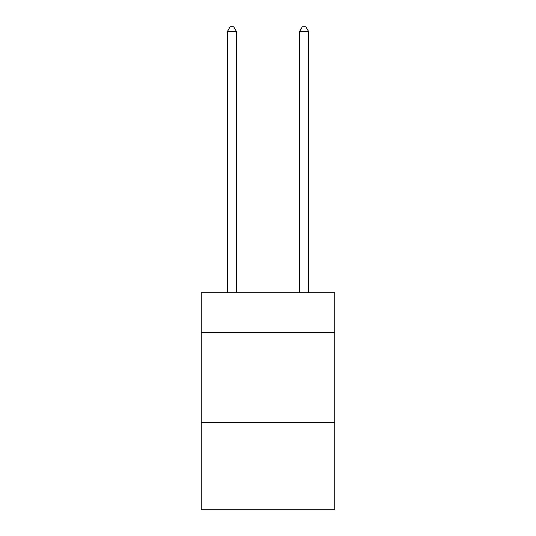 <?xml version="1.0" encoding="UTF-8"?>
<svg xmlns="http://www.w3.org/2000/svg" width="536" height="536" viewBox="0 0 536 536"><rect width="100%" height="100%" fill="white"/><g stroke="black" fill="none" stroke-linecap="round" stroke-linejoin="round"><path stroke-width="0.8" d="M334.752 332.407L334.752 292.716L201.248 292.716L201.248 332.407L334.752 332.407L334.752 509.2L201.248 509.2L201.248 332.407M334.752 422.609L201.248 422.609M236.43 292.716L236.43 31.49L227.411 31.49L227.411 292.716M227.411 31.49L230.118 26.8L233.723 26.8L236.43 31.49M308.589 292.716L308.589 31.49L299.57 31.49L299.57 292.716M299.57 31.49L302.277 26.8L305.882 26.8L308.589 31.49"/></g></svg>

